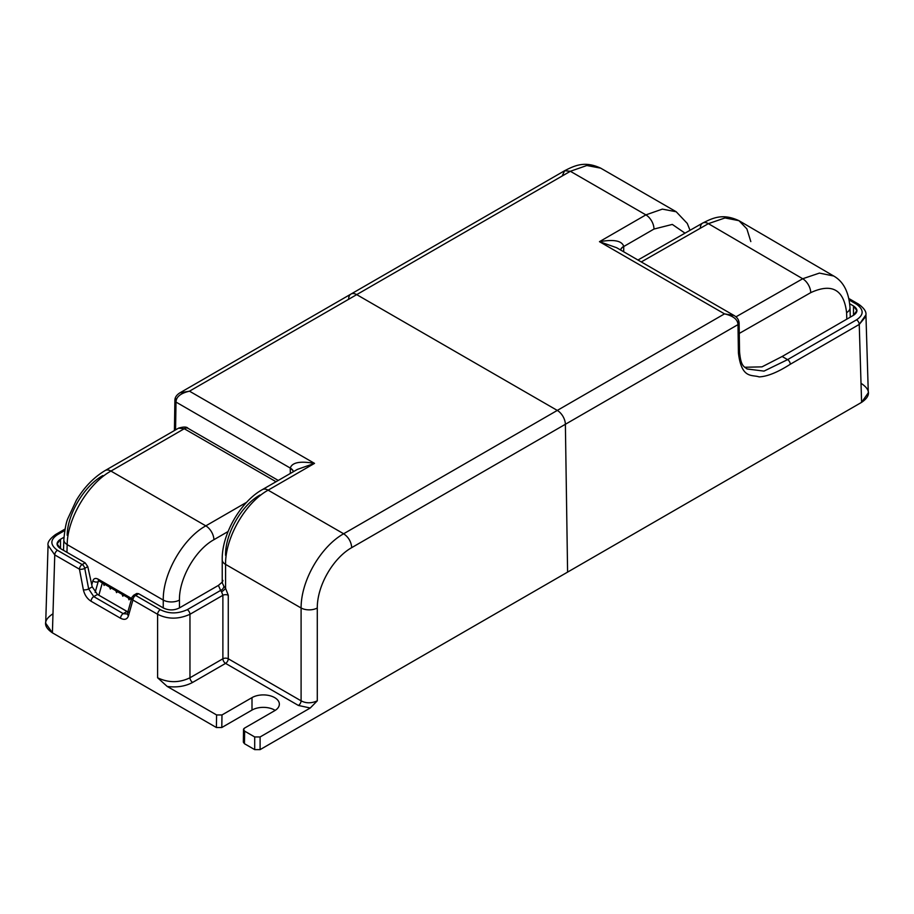 <?xml version="1.0" encoding="UTF-8"?>
<svg xmlns="http://www.w3.org/2000/svg" width="914" height="914" viewBox="0 0 914 914"><rect width="100%" height="100%" fill="white"/><g stroke="black" fill="none" stroke-linecap="round" stroke-linejoin="round"><path stroke-width="1.37" d="M175.579 426.701A3.816 2.239 0.9 0 0 174.46 428.255A3.816 2.239 0.9 0 0 175.568 429.866L176.002 402.08L290.252 468.048C292.72 460.827 304.591 461.719 314.53 463.375L297.358 469.408L314.53 463.375L268.122 490.167A11.448 6.604 -120 0 0 262.398 489.596C241.056 501.238 221.611 533.925 222.228 559.882A11.448 6.375 0 0 0 225.575 564.384L225.575 588.308L223.861 586.228L222.228 582.778L222.228 559.882A11.448 6.375 0 0 0 222.228 559.882A11.448 6.375 0 0 0 225.575 564.384L225.575 573.295L225.575 564.384C225.084 537.98 245.329 502.654 268.122 490.167L343.641 533.765C321.34 546.241 301.026 579.819 301.094 607.993C301.026 579.819 321.34 546.241 343.641 533.765L557.289 410.42L343.641 533.765C348.497 537.089 351.193 541.705 351.741 547.623L565.378 424.279A11.448 6.604 -120 0 0 557.289 410.42L356.711 294.628L189.484 391.181L314.53 463.375L268.122 490.167L343.641 533.765C348.497 537.089 351.193 541.705 351.741 547.623L565.378 424.279L567.594 572.107L260.102 749.629L254.698 749.629L254.698 736.958L244.644 731.143C243.09 730.103 243.09 729.075 244.644 728.035L274.668 710.704A16.018 9.254 0 0 0 274.668 697.622A16.018 9.254 0 0 0 252.001 697.622L221.988 714.954L216.595 714.954L167.193 686.437L157.608 677.777L157.608 614.288L132.918 600.041L128.463 615.773C127.206 619.441 124.567 620.263 120.545 618.252L91.057 601.229C87.15 598.75 84.579 594.911 83.345 589.724L79.449 569.171L54.76 554.912L52.406 632.831L216.401 727.521L216.595 714.954L216.401 727.521L221.794 727.521L252.001 710.075A16.018 9.254 0 0 1 275.183 710.384A16.018 9.254 0 0 0 252.001 710.075L221.794 727.521L216.401 727.521L52.406 632.831C43.255 626.604 43.255 620.378 52.406 614.151M348.622 299.141A11.448 6.604 60 0 1 350.999 294.057A11.448 6.604 60 0 1 356.711 294.628A11.448 6.604 60 0 0 348.622 299.141A11.448 6.604 60 0 1 356.711 294.628L557.289 410.42A11.448 6.604 -120 0 1 565.378 424.279L567.594 572.107L260.102 749.629L254.698 749.629L244.449 743.71L243.341 742.111L243.524 729.566L244.644 731.143L244.449 743.71L243.341 742.134M225.575 555.369C225.095 533.913 241.547 505.111 260.033 495M136.037 594.477L138.608 593.689L163.24 607.913L163.263 600.075C162.772 573.672 183.017 538.346 205.81 525.858C183.017 538.346 162.772 573.672 163.263 600.075A11.448 6.375 0 0 0 179.452 600.075C178.984 578.596 195.39 549.84 213.91 539.706A11.448 6.604 -120 0 0 205.81 525.858L246.643 502.277L205.81 525.858A11.448 6.604 -120 0 1 213.91 539.706L228.1 531.514L213.91 539.706C195.39 549.84 178.984 578.596 179.452 600.075L179.452 607.901L218.435 585.394L222.228 582.104L218.435 585.394L179.43 607.913C174.037 610.563 168.633 610.563 163.24 607.913L138.608 593.689L135.615 595.425A3.816 2.205 120 0 0 132.918 600.041A3.816 2.662 -164.2 0 1 131.936 597.493A3.816 2.662 -164.2 0 1 133.01 596.225A3.816 2.205 -120 0 1 133.707 595.231A3.816 2.205 -120 0 0 133.01 596.225A3.816 2.662 -164.2 0 0 131.936 597.493L127.492 613.237A3.816 2.662 -164.2 0 1 128.554 611.957M297.358 469.408L262.398 489.596A11.448 6.604 -120 0 0 262.375 489.618A11.448 6.604 -120 0 1 268.122 490.167C245.329 502.654 225.084 537.98 225.575 564.384L225.575 588.308L228.272 595.288A3.816 2.125 -0 0 0 222.879 595.288L222.879 658.777A3.816 2.125 0 0 1 228.272 658.777L228.272 595.288L228.272 658.777A3.816 2.205 -60 0 1 225.575 663.393L298.398 705.448L225.575 663.393A3.816 2.205 -60 0 0 228.272 658.777L301.094 700.832A3.816 2.205 -60 0 1 298.398 705.448L310.246 708.007L260.102 736.958L254.698 736.958L244.644 731.143L244.449 743.71L254.698 749.629L254.698 736.958L260.102 736.958L260.102 749.629L260.102 736.958L310.246 708.007L298.398 705.448A3.816 2.205 -60 0 0 301.094 700.832C306.064 703.437 311.457 703.437 317.284 700.832L310.246 708.007L317.284 700.832C311.457 703.437 306.064 703.437 301.094 700.832L301.094 607.993L225.575 564.384L301.094 607.993A11.448 6.375 180 0 0 317.284 607.993L317.284 700.832L317.284 607.993C317.158 585.051 333.61 557.757 351.741 547.623C333.61 557.757 317.158 585.051 317.284 607.993A11.448 6.375 180 0 1 301.094 607.993L301.094 700.832L228.272 658.777A3.816 2.125 0 0 0 222.879 658.777L189.963 677.777L189.963 614.288C178.584 619.406 167.799 619.406 157.608 614.288L132.918 600.041L128.463 615.773C127.206 619.441 124.567 620.263 120.545 618.252L91.057 601.229C87.15 598.75 84.579 594.911 83.345 589.724L79.449 569.171A3.816 2.205 -60 0 1 82.146 564.555L85.139 562.83L60.507 548.606L57.148 543.921L60.507 539.249L60.507 548.606C55.925 545.487 55.925 542.368 60.507 539.249L63.957 537.261L60.507 539.249L60.507 548.606L85.139 562.83L87.778 566.611L92.223 586.857L97.501 594.443L127.869 611.9M174.368 430.574L174.46 428.255A3.816 2.239 0.9 0 0 175.568 429.866L176.002 402.08L290.252 468.048A11.448 6.604 -0 0 1 293.463 471.67A11.448 6.604 -0 0 0 290.252 468.048A22.884 13.219 60 0 0 290.252 468.368A11.448 6.489 -0.9 0 1 293.405 471.704A11.448 6.489 -0.9 0 0 290.252 468.368L290.332 473.475L290.252 468.368A22.884 13.219 60 0 1 290.252 468.048C292.72 460.827 304.591 461.719 314.53 463.375L189.484 391.181L356.711 294.628L557.289 410.42L356.711 294.628L570.359 171.284L645.878 214.881A11.448 6.604 60 0 1 653.967 229.06L672.316 224.421L684.997 233.161L672.316 224.421L653.967 229.06L623.748 246.517A11.448 6.604 -120 0 0 623.748 246.346C621.28 239.137 609.409 240.028 599.47 241.673L645.878 214.881A11.448 6.604 60 0 1 653.967 229.06L623.748 246.517A11.448 6.604 -120 0 0 623.748 246.346A11.448 6.604 0 0 0 620.537 249.968A11.448 6.604 0 0 1 623.748 246.346C621.28 239.137 609.409 240.028 599.47 241.673L645.878 214.881L662.342 209.123L676.211 211.762L662.342 209.123L645.878 214.881L570.359 171.284L356.711 294.628A11.448 6.604 60 0 0 350.999 294.057L179.944 392.814L189.484 391.181C180.721 393.203 176.231 396.779 176.002 401.92C176.231 396.779 180.721 393.203 189.484 391.181M174.46 428.255L174.882 400.458A3.816 2.239 0.9 0 0 176.002 402.08L176.002 401.92A3.816 2.205 1.7 0 1 174.882 400.298A3.816 2.205 1.7 0 0 176.002 401.92L176.002 402.08A3.816 2.239 0.9 0 1 174.882 400.458A3.816 2.239 0.9 0 1 174.882 400.378M176.002 398.801L176.002 398.801A3.816 2.205 1.7 0 0 174.882 400.298L174.882 400.458M179.784 392.906L179.944 392.814C176.573 394.951 174.882 397.453 174.882 400.298M243.524 729.566L244.644 728.035L274.668 710.704A16.018 9.254 0 0 0 279.353 704.157A16.018 9.254 0 0 0 269.47 695.611A16.018 9.254 0 0 0 252.001 697.622L252.001 710.075L252.001 697.622L221.988 714.954L221.794 727.521L221.988 714.954L216.595 714.954L167.193 686.437C176.859 687.694 185.348 686.345 192.66 682.404A3.816 2.205 -120 0 1 189.963 677.777C179.281 682.941 168.496 682.941 157.608 677.777C168.496 682.941 179.281 682.941 189.963 677.777L189.963 614.288L222.879 595.288L221.565 591.781A3.816 0.88 -39 0 0 225.575 588.308L228.272 595.288A3.816 2.125 -0 0 0 222.879 595.288L222.879 658.777L189.963 677.777A3.816 2.205 -120 0 0 192.66 682.404L225.575 663.393A3.816 2.205 -120 0 1 222.879 658.777A3.816 2.205 -120 0 0 225.575 663.393L192.66 682.404C185.348 686.345 176.859 687.694 167.193 686.437L157.608 677.777L157.608 614.288A3.816 2.205 -60 0 1 160.304 609.672L135.615 595.425A3.816 2.205 -120 0 0 133.707 595.231A3.816 2.205 -120 0 1 135.615 595.425A3.816 2.205 120 0 0 132.918 600.041A3.816 2.662 -164.2 0 1 131.936 597.493M127.492 613.237A3.816 2.662 -164.2 0 0 128.463 615.773A3.816 2.662 -164.2 0 1 127.492 613.237L127.103 613.991L123.241 613.637L93.765 596.614A3.816 2.205 -60 0 0 91.057 601.229A3.816 2.205 -60 0 1 93.765 596.614L88.658 588.924A3.816 1.52 -10.7 0 1 83.345 589.724A3.816 1.52 -10.7 0 0 88.658 588.924L84.751 568.359L87.778 566.611L92.223 586.857L97.501 594.443L126.989 611.466L123.241 613.637L93.765 596.614L88.658 588.924L92.223 586.857L88.658 588.924L84.751 568.359L87.778 566.611L85.139 562.83L82.146 564.555A3.816 2.205 60 0 1 84.751 568.359A3.816 1.52 -10.7 0 1 79.449 569.171A3.816 1.52 -10.7 0 0 84.751 568.359A3.816 2.205 60 0 0 82.146 564.555L57.456 550.297C50.019 544.893 50.019 539.694 57.456 534.724L64.791 530.486L57.456 534.724A3.816 2.205 60 0 0 55.548 534.541A3.816 2.205 60 0 1 57.456 534.724C50.019 539.694 50.019 544.893 57.456 550.297A3.816 2.205 -60 0 0 54.76 554.912A3.816 2.205 -60 0 1 57.456 550.297L82.146 564.555A3.816 2.205 -60 0 0 79.449 569.171L54.76 554.912L48.065 545.315L45.7 623.257L52.406 632.831L54.76 554.912L48.065 545.315C47.345 542.379 49.847 538.78 55.548 534.541L65.065 529.046M54.76 536.232A3.816 2.205 60 0 1 55.548 534.541M222.947 580.436L222.228 582.778L223.861 586.228A3.816 2.673 -46.2 0 1 220.594 590.433L221.565 591.781L220.594 590.433L187.267 609.672A3.816 2.205 -120 0 1 189.963 614.288L222.879 595.288L221.565 591.781A3.816 0.88 -39 0 0 225.575 588.308L223.861 586.228A3.816 2.673 -46.2 0 1 220.594 590.433L218.435 585.394L220.594 590.433L187.267 609.672C177.784 613.968 168.793 613.968 160.304 609.672L135.615 595.425L138.608 593.689L136.712 593.494L133.707 595.231M179.43 607.913C174.037 610.563 168.633 610.563 163.24 607.913L163.263 600.075A11.448 6.375 0 0 0 179.452 600.075L179.452 607.901M129.788 598.761L129.034 599.835L128.28 597.893L129.034 599.835L129.788 598.761M123.561 595.174L122.807 596.236L122.053 594.306L122.807 596.236L123.561 595.174M117.323 591.575L116.581 592.638L115.827 590.707L116.581 592.638L117.323 591.575M111.097 587.976L110.343 589.05L109.6 587.108L110.343 589.05L111.097 587.976M104.87 584.377L104.116 585.451L103.362 583.509L104.116 585.451L104.87 584.377M127.103 613.98L123.241 613.637A3.816 2.205 -60 0 0 120.545 618.252A3.816 2.205 -60 0 1 123.241 613.637L126.989 611.466M93.765 596.614L97.501 594.443L93.765 596.614M187.267 609.672C177.784 613.968 168.793 613.968 160.304 609.672A3.816 2.205 -60 0 0 157.608 614.288C167.799 619.406 178.584 619.406 189.963 614.288A3.816 2.205 -120 0 0 187.267 609.672M67.179 535.261C67.362 514.148 84.339 485.734 102.836 475.577M102.322 582.915L98.849 595.22L102.322 582.915M98.186 581.624L99.135 581.076L98.186 581.624A3.816 2.662 -164.2 0 1 92.885 580.813C93.765 578.379 95.536 577.831 98.164 579.168C95.536 577.831 93.765 578.379 92.885 580.813L91.766 584.766L92.885 580.813A3.816 2.662 -164.2 0 0 98.186 581.624L95.125 592.455L98.186 581.624M98.929 580.607L100.86 580.778L98.952 580.961A3.816 2.205 -60 0 1 98.952 580.961A3.816 2.205 -60 0 1 98.164 579.168L131.662 598.499L98.164 579.168A3.816 2.205 -60 0 0 98.952 580.961L131.33 599.653M63.512 550.342L63.831 539.751A11.448 6.604 1.7 0 0 67.179 544.607C67.328 518.569 88.155 483.575 110.937 471.076A11.448 6.604 -120 0 0 105.213 470.504A11.448 6.604 -120 0 0 105.201 470.516M66.951 552.319L67.179 544.607C67.328 518.569 88.155 483.575 110.937 471.076L184.262 428.735L178.55 428.163L184.262 428.735A7.632 4.41 -60 0 1 188.067 428.358A7.632 4.41 -60 0 1 188.078 428.358C186.799 426.701 183.623 426.632 178.55 428.163L105.213 470.504C93.845 477.279 84.225 487.208 76.342 500.266L67.876 518.501C66.162 522.202 64.814 529.286 63.831 539.751A11.448 6.604 1.7 0 0 67.179 544.607L163.263 600.075L67.179 544.607L66.951 552.319M278.267 480.433L188.067 428.358A7.632 4.41 -60 0 0 184.262 428.735L276.039 481.724L184.262 428.735L110.937 471.076L205.81 525.858L110.937 471.076A11.448 6.604 -120 0 0 105.213 470.504M859.24 305.756A3.816 2.205 120 0 0 858.452 304.065C863.959 308.018 866.449 311.617 865.935 314.839L859.24 324.436L790.29 364.252C777.723 372.306 767.326 376.522 759.088 376.899C752.119 374.42 741.574 379.401 738.421 352.998L737.998 324.607L565.378 424.279A11.448 6.604 -120 0 0 557.289 410.42A11.448 6.604 -120 0 1 565.378 424.279L567.594 572.107L861.594 402.354C870.745 396.128 870.745 389.901 861.594 383.674M623.668 251.773L623.748 246.517A11.448 6.718 0.9 0 0 620.583 250.002A11.448 6.718 0.9 0 1 623.748 246.517L623.668 251.773M865.809 316.495L859.24 324.436L790.29 364.252A3.816 2.205 -120 0 0 787.594 359.636L782.144 356.494L853.493 315.296L856.852 310.623L853.493 305.95L853.493 315.296L853.493 305.95L849.723 303.768L853.493 305.95C858.075 309.069 858.075 312.177 853.493 315.296L782.144 356.494L762.002 366.857L744.75 367.268L762.002 366.857L782.144 356.494L787.594 359.636L764.001 371.107L747.058 368.959C744.362 366.503 740.751 366.925 739.54 351.433A3.816 2.159 -0.9 0 0 738.432 349.936M848.9 298.547L858.452 304.065A3.816 2.205 120 0 0 856.544 304.248L849.197 300.009L856.544 304.248C863.981 309.663 863.981 314.85 856.544 319.82L787.594 359.636L764.001 371.107L747.081 368.982M739.54 351.433A3.816 2.159 -0.9 0 1 738.421 352.998L737.998 324.607L565.378 424.279L567.594 572.107L861.594 402.354L859.24 324.436A3.816 2.205 -120 0 0 856.544 319.82L787.594 359.636A3.816 2.205 -120 0 1 790.29 364.252C777.723 372.306 767.326 376.522 759.088 376.899C752.119 374.42 741.574 379.401 738.421 352.998A3.816 2.159 -0.9 0 0 739.54 351.433L739.118 323.156A3.816 2.159 -0.9 0 0 739.118 323.076M724.516 313.868C733.279 315.89 737.769 319.477 737.998 324.607C737.769 319.477 733.279 315.89 724.516 313.868L599.47 241.673L616.642 247.717L599.47 241.673L724.516 313.868L557.289 410.42L724.516 313.868L734.056 315.501L616.642 247.717M690.024 230.294L687.282 223.45L676.211 211.762L600.692 168.153C584.914 160.818 575.146 165.343 564.635 170.724L570.359 171.284L586.822 165.514L600.692 168.153L586.822 165.514L570.359 171.284L564.635 170.724L562.259 175.796M858.452 304.065A3.816 2.205 120 0 0 856.544 304.248C863.981 309.663 863.981 314.85 856.544 319.82A3.816 2.205 -120 0 1 859.24 324.436L861.594 402.354L868.3 392.792L865.935 314.839M734.216 315.604L734.056 315.501C737.152 317.261 738.832 319.751 739.118 322.996A3.816 2.205 -1.7 0 0 737.998 321.5M739.118 322.996A3.816 2.205 -1.7 0 1 737.998 324.607A3.816 2.205 -1.7 0 0 739.118 322.996L739.118 323.156A3.816 2.159 -0.9 0 1 737.998 324.721A3.816 2.159 -0.9 0 0 739.118 323.156M810.741 292.64L739.277 333.416L810.741 292.64C831.911 282.894 843.862 289.567 846.604 312.645A11.448 6.604 -1.7 0 0 849.997 307.767L849.997 307.767A11.448 6.604 -1.7 0 1 846.604 312.645C843.862 289.567 831.911 282.894 810.741 292.64A11.448 6.569 60.3 0 0 802.698 278.759L735.953 316.838L802.698 278.759A11.448 6.569 60.3 0 1 810.741 292.64M846.798 319.169L846.604 312.645L846.798 319.169M833.671 276.005L819.412 273.092L802.698 278.759L708.373 223.656L724.996 217.943L738.969 220.685L746.875 228.888L750.817 241.582M700.33 228.146A11.448 6.569 60.3 0 1 702.695 223.062A11.448 6.569 60.3 0 1 708.373 223.656L724.996 217.943L738.969 220.685C722.483 212.996 712.554 218.149 702.695 223.062A11.448 6.569 60.3 0 1 708.373 223.656L802.698 278.759L819.412 273.092L833.659 275.994C843.462 281.512 848.912 292.103 849.997 307.767L850.283 317.158M641.274 261.941L708.373 223.656L641.274 261.941M564.635 170.724L350.999 294.057M637.938 260.022L702.695 223.062M738.969 220.685L833.659 275.994"/></g></svg>
